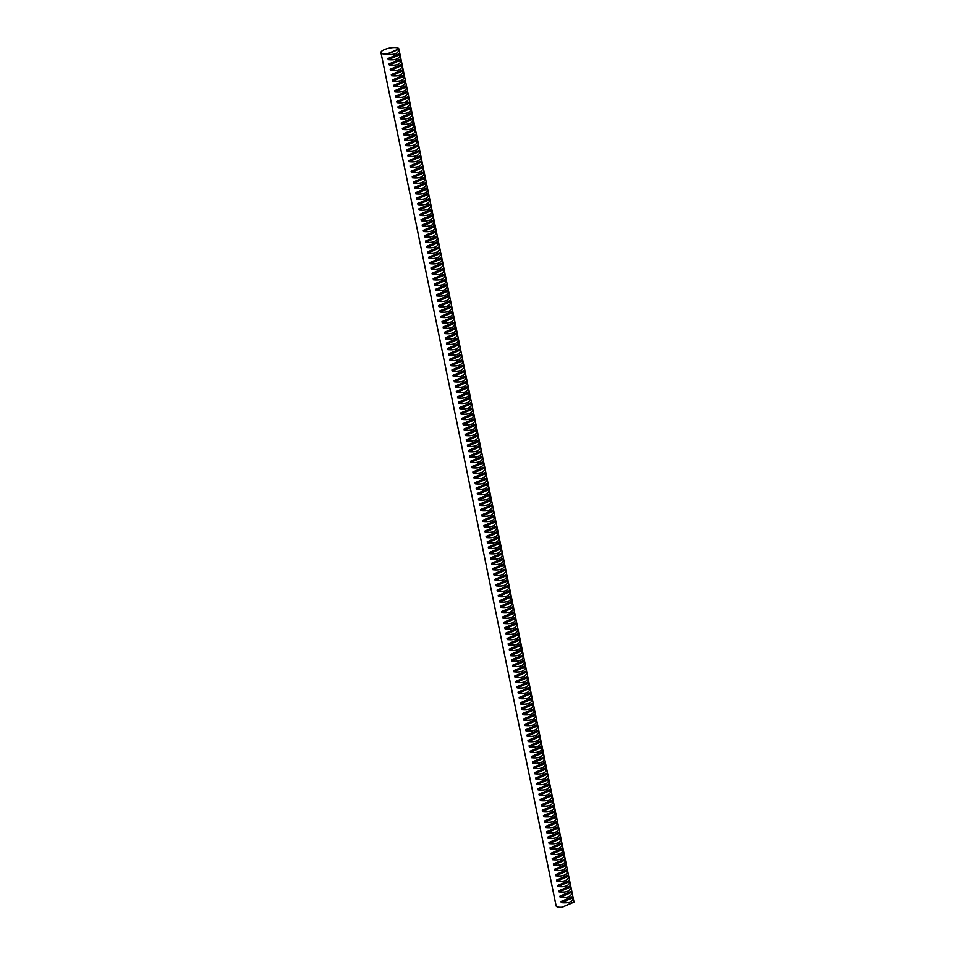 <?xml version="1.0" encoding="UTF-8"?>
<svg xmlns="http://www.w3.org/2000/svg" width="955" height="955" viewBox="0 0 955 955"><rect width="100%" height="100%" fill="white"/><g stroke="black" fill="none" stroke-linecap="round" stroke-linejoin="round"><path stroke-width="1.43" d="M561.277 902.69L573.119 897.712L574.027 902.165L562.22 907.25A9.144 2.746 168.4 0 1 558.007 907.107A9.144 2.746 168.4 0 1 556.12 905.901L380.973 52.632A9.144 2.746 168.4 0 1 386.751 48.765A9.144 2.746 168.4 0 1 397.005 47.75A9.144 2.746 168.4 0 1 398.88 48.896L573.096 897.605C572.714 901.771 568.786 903.466 561.277 902.69L561.051 901.556L572.857 896.482M559.081 891.946L570.887 886.873C570.517 891.039 566.578 892.734 559.081 891.946L558.842 890.824L570.66 885.739M556.872 881.214L568.679 876.129C568.309 880.295 564.369 881.99 556.872 881.214L556.646 880.08L568.452 874.995M554.664 870.471L566.482 865.385C566.1 869.563 562.173 871.247 554.664 870.471L554.437 869.337L566.243 864.263M552.468 859.727L564.274 854.653C563.904 858.82 559.964 860.515 552.468 859.727L552.229 858.605L564.047 853.519M550.259 848.995L562.065 843.91C561.695 848.076 557.756 849.771 550.259 848.995L550.032 847.861L561.838 842.776M548.051 838.251L559.869 833.178C559.487 837.344 555.559 839.039 548.051 838.251L547.824 837.129L559.63 832.044M545.854 827.519L557.66 822.434C557.29 826.6 553.351 828.295 545.854 827.519L545.615 826.385L557.433 821.3M543.646 816.776L555.464 811.69C555.082 815.868 551.142 817.552 543.646 816.776L543.419 815.642L555.225 810.568M541.437 806.032L553.255 800.959C552.873 805.125 548.946 806.82 541.437 806.032L541.21 804.91L553.017 799.824M539.241 795.3L551.047 790.215C550.677 794.381 546.738 796.076 539.241 795.3L539.002 794.166L550.82 789.081M537.032 784.556L548.85 779.471C548.468 783.649 544.529 785.344 537.032 784.556L536.806 783.434L548.612 778.349M534.824 773.825L546.642 768.739C546.26 772.905 542.333 774.601 534.824 773.825L534.597 772.691L546.403 767.605M532.627 763.081L544.434 757.995C544.063 762.174 540.124 763.857 532.627 763.081L532.389 761.947L544.207 756.873M530.419 752.337L542.237 747.264C541.855 751.43 537.916 753.125 530.419 752.337L530.192 751.215L541.998 746.13M528.211 741.605L540.029 736.52C539.647 740.686 535.719 742.381 528.211 741.605L527.984 740.471L539.79 735.386M526.014 730.862L537.82 725.776C537.45 729.954 533.511 731.649 526.014 730.862L525.775 729.727L537.593 724.654M523.806 720.118L535.624 715.044C535.242 719.211 531.302 720.906 523.806 720.118L523.579 718.996L535.385 713.91M521.597 709.386L533.415 704.301C533.033 708.479 529.106 710.162 521.597 709.386L521.37 708.252L533.177 703.178M519.401 698.642L531.207 693.569C530.837 697.735 526.897 699.43 519.401 698.642L519.162 697.52L530.98 692.435M517.192 687.91L529.01 682.825C528.628 686.991 524.689 688.686 517.192 687.91L516.965 686.776L528.772 681.691M514.984 677.167L526.802 672.081C526.42 676.259 522.492 677.955 514.984 677.167L514.757 676.033L526.563 670.959M512.787 666.423L524.593 661.349C524.223 665.516 520.284 667.211 512.787 666.423L512.549 665.301L524.367 660.215M510.579 655.691L522.397 650.606C522.015 654.784 518.076 656.467 510.579 655.691L510.352 654.557L522.158 649.484M508.37 644.947L520.188 639.874C519.807 644.04 515.879 645.735 508.37 644.947L508.144 643.825L519.95 638.74M506.174 634.216L517.98 629.13C517.61 633.296 513.671 634.991 506.174 634.216L505.935 633.081L517.753 627.996M503.965 623.472L515.784 618.386C515.402 622.565 511.462 624.26 503.965 623.472L503.739 622.338L515.545 617.264M501.757 612.728L513.575 607.655C513.193 611.821 509.266 613.516 501.757 612.728L501.53 611.606L513.336 606.52M499.561 601.996L511.367 596.911C510.997 601.077 507.057 602.772 499.561 601.996L499.322 600.862L511.14 595.789M497.352 591.252L509.17 586.179C508.788 590.345 504.849 592.04 497.352 591.252L497.125 590.13L508.931 585.045M495.144 580.521L506.962 575.435C506.58 579.601 502.652 581.297 495.144 580.521L494.917 579.387L506.735 574.301M492.947 569.777L504.753 564.692C504.383 568.87 500.444 570.565 492.947 569.777L492.708 568.643L504.526 563.569M490.739 559.033L502.557 553.96C502.175 558.126 498.235 559.821 490.739 559.033L490.512 557.911L502.318 552.826M488.53 548.301L500.348 543.216C499.966 547.382 496.039 549.077 488.53 548.301L488.303 547.167L500.122 542.094M486.334 537.558L498.14 532.484C497.77 536.65 493.831 538.345 486.334 537.558L486.095 536.435L497.913 531.35M484.125 526.826L495.943 521.74C495.561 525.907 491.622 527.602 484.125 526.826L483.899 525.692L495.705 520.606M481.929 516.082L493.735 510.997C493.353 515.175 489.426 516.87 481.929 516.082L481.69 514.948L493.508 509.875M479.72 505.338L491.527 500.265C491.157 504.431 487.217 506.126 479.72 505.338L479.482 504.216L491.3 499.131M477.512 494.606L489.33 489.521C488.948 493.687 485.009 495.382 477.512 494.606L477.285 493.472L489.091 488.399M475.315 483.863L487.122 478.789C486.74 482.955 482.812 484.651 475.315 483.863L475.077 482.741L486.895 477.655M473.107 473.131L484.913 468.046C484.543 472.212 480.604 473.907 473.107 473.131L472.868 471.997L484.686 466.911M470.899 462.387L482.717 457.302C482.335 461.48 478.395 463.175 470.899 462.387L470.672 461.253L482.478 456.18M468.702 451.643L480.508 446.57C480.138 450.736 476.199 452.431 468.702 451.643L468.463 450.521L480.281 445.436M466.494 440.912L478.3 435.826C477.93 439.992 473.99 441.688 466.494 440.912L466.255 439.778L478.073 434.704M464.285 430.168L476.103 425.094C475.721 429.261 471.782 430.956 464.285 430.168L464.058 429.046L475.865 423.96M462.089 419.436L473.895 414.351C473.525 418.517 469.585 420.212 462.089 419.436L461.85 418.302L473.668 413.217M459.88 408.692L471.686 403.607C471.316 407.785 467.377 409.468 459.88 408.692L459.642 407.558L471.46 402.485M457.672 397.949L469.49 392.875C469.108 397.041 465.169 398.736 457.672 397.949L457.445 396.826L469.251 391.741M455.475 387.217L467.282 382.131C466.911 386.298 462.972 387.993 455.475 387.217L455.237 386.083L467.055 380.997M453.267 376.473L465.073 371.388C464.703 375.566 460.764 377.261 453.267 376.473L453.028 375.351L464.846 370.265M451.058 365.741L462.877 360.656C462.495 364.822 458.555 366.517 451.058 365.741L450.832 364.607L462.638 359.522M448.862 354.997L460.668 349.912C460.298 354.09 456.359 355.773 448.862 354.997L448.623 353.863L460.441 348.79M446.654 344.254L458.46 339.18C458.09 343.346 454.15 345.042 446.654 344.254L446.415 343.132L458.233 338.046M444.445 333.522L456.263 328.436C455.881 332.603 451.942 334.298 444.445 333.522L444.218 332.388L456.024 327.302M442.249 322.778L454.055 317.693C453.685 321.871 449.745 323.566 442.249 322.778L442.01 321.656L453.828 316.571M440.04 312.046L451.846 306.961C451.476 311.127 447.537 312.822 440.04 312.046L439.813 310.912L451.62 305.827M437.832 301.303L449.65 296.217C449.268 300.395 445.328 302.078 437.832 301.303L437.605 300.168L449.411 295.095M435.635 290.559L447.441 285.485C447.071 289.651 443.132 291.347 435.635 290.559L435.396 289.437L447.215 284.351M433.427 279.827L445.233 274.742C444.863 278.908 440.924 280.603 433.427 279.827L433.2 278.693L445.006 273.608M431.218 269.083L443.036 263.998C442.654 268.176 438.715 269.871 431.218 269.083L430.992 267.949L442.798 262.876M429.022 258.339L440.828 253.266C440.458 257.432 436.519 259.127 429.022 258.339L428.783 257.217L440.601 252.132M426.813 247.608L438.62 242.522C438.25 246.7 434.31 248.384 426.813 247.608L426.587 246.474L438.393 241.4M424.605 236.864L436.423 231.79C436.041 235.957 432.102 237.652 424.605 236.864L424.378 235.742L436.184 230.656M422.408 226.132L434.215 221.047C433.845 225.213 429.905 226.908 422.408 226.132L422.17 224.998L433.988 219.913M420.2 215.388L432.006 210.303C431.636 214.481 427.697 216.176 420.2 215.388L419.973 214.254L431.779 209.181M417.992 204.645L429.81 199.571C429.428 203.737 425.488 205.432 417.992 204.645L417.765 203.522L429.571 198.437M415.795 193.913L427.601 188.827C427.231 193.006 423.292 194.689 415.795 193.913L415.556 192.779L427.374 187.705M413.587 183.169L425.393 178.096C425.023 182.262 421.083 183.957 413.587 183.169L413.36 182.047L425.166 176.962M411.378 172.437L423.196 167.352C422.814 171.518 418.875 173.213 411.378 172.437L411.151 171.303L422.958 166.218M409.182 161.693L420.988 156.608C420.618 160.786 416.678 162.481 409.182 161.693L408.943 160.559L420.761 155.486M406.973 150.95L418.779 145.876C418.409 150.042 414.47 151.738 406.973 150.95L406.746 149.828L418.553 144.742M404.765 140.218L416.583 135.133C416.201 139.299 412.262 140.994 404.765 140.218L404.538 139.084L416.344 134.01M402.568 129.474L414.375 124.401C414.004 128.567 410.065 130.262 402.568 129.474L402.33 128.352L414.148 123.267M400.36 118.742L412.166 113.657C411.796 117.823 407.857 119.518 400.36 118.742L400.133 117.608L411.939 112.523M398.151 107.999L409.97 102.913C409.588 107.091 405.648 108.786 398.151 107.999L397.925 106.865L409.731 101.791M395.955 97.255L407.761 92.181C407.391 96.348 403.452 98.043 395.955 97.255L395.716 96.133L407.534 91.047M393.747 86.523L405.553 81.438C405.183 85.604 401.243 87.299 393.747 86.523L393.52 85.389L405.326 80.316M391.538 75.779L403.356 70.706C402.974 74.872 399.047 76.567 391.538 75.779L391.311 74.657L403.117 69.572M389.342 65.047L401.148 59.962C400.778 64.128 396.838 65.823 389.342 65.047L389.103 63.913L400.921 58.828M388.231 59.676L400.05 54.59C399.668 58.756 395.74 60.452 388.231 59.676L388.005 58.542L399.811 53.468M390.44 70.407L402.246 65.334C401.876 69.5 397.937 71.195 390.44 70.407L390.213 69.285L402.019 64.2M392.648 81.151L404.454 76.066C404.084 80.244 400.145 81.939 392.648 81.151L392.41 80.017L404.228 74.944M394.845 91.895L406.663 86.809C406.281 90.976 402.353 92.671 394.845 91.895L394.618 90.761L406.424 85.675M397.053 102.627L408.859 97.553C408.489 101.719 404.55 103.415 397.053 102.627L396.826 101.505L408.633 96.419M399.262 113.37L411.068 108.285C410.698 112.451 406.758 114.146 399.262 113.37L399.023 112.236L410.841 107.163M401.458 124.102L413.276 119.029C412.894 123.195 408.955 124.89 401.458 124.102L401.231 122.98L413.038 117.895M403.667 134.846L415.473 129.761C415.103 133.939 411.163 135.634 403.667 134.846L403.44 133.712L415.246 128.639M405.875 145.59L417.681 140.504C417.311 144.671 413.372 146.366 405.875 145.59L405.636 144.456L417.454 139.37M408.072 156.322L419.89 151.248C419.508 155.414 415.568 157.109 408.072 156.322L407.845 155.199L419.651 150.114M410.28 167.065L422.086 161.98C421.716 166.146 417.777 167.841 410.28 167.065L410.053 165.931L421.859 160.858M412.488 177.797L424.295 172.724C423.925 176.89 419.985 178.585 412.488 177.797L412.25 176.675L424.068 171.59M414.685 188.541L426.503 183.456C426.121 187.634 422.182 189.329 414.685 188.541L414.458 187.407L426.264 182.333M416.893 199.285L428.7 194.199C428.329 198.365 424.39 200.061 416.893 199.285L416.667 198.151L428.473 193.065M419.102 210.016L430.908 204.943C430.538 209.109 426.599 210.804 419.102 210.016L418.863 208.894L430.681 203.809M421.298 220.76L433.116 215.675C432.734 219.853 428.795 221.536 421.298 220.76L421.071 219.626L432.878 214.553M423.507 231.492L435.313 226.419C434.943 230.585 431.003 232.28 423.507 231.492L423.28 230.37L435.086 225.285M425.715 242.236L437.521 237.15C437.151 241.329 433.212 243.024 425.715 242.236L425.476 241.102L437.295 236.028M427.912 252.98L439.73 247.894C439.348 252.06 435.408 253.755 427.912 252.98L427.685 251.845L439.491 246.76M430.12 263.711L441.926 258.638C441.556 262.804 437.617 264.499 430.12 263.711L429.893 262.589L441.699 257.504M432.329 274.455L444.135 269.37C443.765 273.548 439.825 275.231 432.329 274.455L432.09 273.321L443.908 268.248M434.525 285.199L446.343 280.113C445.961 284.28 442.022 285.975 434.525 285.199L434.298 284.065L446.104 278.979M436.733 295.931L448.54 290.845C448.17 295.023 444.23 296.719 436.733 295.931L436.507 294.797L448.313 289.723M438.942 306.674L450.748 301.589C450.378 305.755 446.439 307.45 438.942 306.674L438.703 305.54L450.521 300.455M441.138 317.406L452.957 312.333C452.575 316.499 448.635 318.194 441.138 317.406L440.912 316.284L452.718 311.199M443.347 328.15L455.153 323.065C454.783 327.243 450.844 328.926 443.347 328.15L443.108 327.016L454.926 321.942M445.555 338.894L457.361 333.808C456.991 337.975 453.052 339.67 445.555 338.894L445.317 337.76L457.135 332.674M447.752 349.626L459.57 344.54C459.188 348.718 455.249 350.413 447.752 349.626L447.525 348.503L459.331 343.418M449.96 360.369L461.766 355.284C461.396 359.45 457.457 361.145 449.96 360.369L449.721 359.235L461.54 354.15M452.169 371.101L463.975 366.028C463.605 370.194 459.665 371.889 452.169 371.101L451.93 369.979L463.748 364.894M454.365 381.845L466.183 376.759C465.801 380.938 461.862 382.621 454.365 381.845L454.138 380.711L465.945 375.637M456.574 392.589L468.38 387.503C468.01 391.669 464.07 393.365 456.574 392.589L456.335 391.455L468.153 386.369M458.782 403.32L470.588 398.247C470.218 402.413 466.279 404.108 458.782 403.32L458.543 402.198L470.361 397.113M460.979 414.064L472.797 408.979C472.415 413.145 468.475 414.84 460.979 414.064L460.752 412.93L472.558 407.845M463.187 424.796L474.993 419.723C474.623 423.889 470.684 425.584 463.187 424.796L462.948 423.674L474.766 418.588M465.395 435.54L477.202 430.454C476.832 434.632 472.892 436.316 465.395 435.54L465.157 434.406L476.975 429.332M467.592 446.283L479.41 441.198C479.028 445.364 475.089 447.059 467.592 446.283L467.365 445.149L479.171 440.064M469.8 457.015L481.607 451.942C481.236 456.108 477.297 457.803 469.8 457.015L469.562 455.893L481.38 450.808M472.009 467.759L483.815 462.674C483.433 466.84 479.506 468.535 472.009 467.759L471.77 466.625L483.588 461.552M474.205 478.491L486.023 473.417C485.641 477.584 481.702 479.279 474.205 478.491L473.978 477.369L485.785 472.283M476.414 489.235L488.22 484.149C487.85 488.327 483.91 490.022 476.414 489.235L476.175 488.101L487.993 483.027M478.622 499.978L490.428 494.893C490.046 499.059 486.119 500.754 478.622 499.978L478.383 498.844L490.202 493.759M480.819 510.71L492.637 505.637C492.255 509.803 488.315 511.498 480.819 510.71L480.592 509.588L492.398 504.503M483.027 521.454L494.833 516.369C494.463 520.535 490.524 522.23 483.027 521.454L482.788 520.32L494.606 515.246M485.236 532.186L497.042 527.112C496.66 531.278 492.732 532.974 485.236 532.186L484.997 531.064L496.815 525.978M487.432 542.929L499.25 537.844C498.868 542.022 494.929 543.717 487.432 542.929L487.205 541.795L499.011 536.722M489.64 553.673L501.447 548.588C501.077 552.754 497.137 554.449 489.64 553.673L489.402 552.539L501.22 547.454M491.837 564.405L503.655 559.332C503.273 563.498 499.346 565.193 491.837 564.405L491.61 563.283L503.428 558.198M494.045 575.149L505.864 570.063C505.482 574.23 501.542 575.925 494.045 575.149L493.819 574.015L505.625 568.941M496.254 585.881L508.06 580.807C507.69 584.973 503.751 586.668 496.254 585.881L496.015 584.758L507.833 579.673M498.45 596.624L510.268 591.539C509.886 595.717 505.959 597.412 498.45 596.624L498.224 595.49L510.042 590.417M500.659 607.368L512.477 602.283C512.095 606.449 508.156 608.144 500.659 607.368L500.432 606.234L512.238 601.149M502.867 618.1L514.673 613.026C514.303 617.193 510.364 618.888 502.867 618.1L502.628 616.978L514.447 611.892M505.064 628.844L516.882 623.758C516.5 627.936 512.572 629.62 505.064 628.844L504.837 627.71L516.643 622.636M507.272 639.575L519.09 634.502C518.708 638.668 514.769 640.363 507.272 639.575L507.045 638.453L518.851 633.368M509.481 650.319L521.287 645.234C520.917 649.412 516.977 651.107 509.481 650.319L509.242 649.185L521.06 644.112M511.677 661.063L523.495 655.978C523.113 660.144 519.186 661.839 511.677 661.063L511.45 659.929L523.256 654.843M513.886 671.795L525.704 666.721C525.322 670.888 521.382 672.583 513.886 671.795L513.659 670.673L525.465 665.587M516.094 682.538L527.9 677.453C527.53 681.631 523.591 683.314 516.094 682.538L515.855 681.404L527.673 676.331M518.29 693.27L530.109 688.197C529.727 692.363 525.799 694.058 518.29 693.27L518.064 692.148L529.87 687.063M520.499 704.014L532.317 698.929C531.935 703.107 527.996 704.802 520.499 704.014L520.272 702.88L532.078 697.807M522.707 714.758L534.514 709.672C534.143 713.839 530.204 715.534 522.707 714.758L522.469 713.624L534.287 708.538M524.904 725.49L536.722 720.416C536.34 724.582 532.413 726.278 524.904 725.49L524.677 724.367L536.483 719.282M527.112 736.233L538.93 731.148C538.548 735.326 534.609 737.009 527.112 736.233L526.885 735.099L538.692 730.026M529.321 746.977L541.127 741.892C540.757 746.058 536.817 747.753 529.321 746.977L529.082 745.843L540.9 740.758M531.517 757.709L543.335 752.624C542.953 756.802 539.026 758.497 531.517 757.709L531.29 756.575L543.097 751.501M533.726 768.453L545.544 763.367C545.162 767.534 541.222 769.229 533.726 768.453L533.499 767.319L545.305 762.233M535.934 779.185L547.74 774.111C547.37 778.277 543.431 779.972 535.934 779.185L535.695 778.062L547.513 772.977M538.131 789.928L549.949 784.843C549.567 789.021 545.639 790.704 538.131 789.928L537.904 788.794L549.71 783.721M540.339 800.672L552.157 795.587C551.775 799.753 547.836 801.448 540.339 800.672L540.112 799.538L551.918 794.453M542.547 811.404L554.354 806.318C553.984 810.497 550.044 812.192 542.547 811.404L542.309 810.282L554.127 805.196M544.744 822.148L556.562 817.062C556.18 821.228 552.253 822.924 544.744 822.148L544.517 821.014L556.323 815.928M546.952 832.879L558.759 827.806C558.389 831.972 554.449 833.667 546.952 832.879L546.726 831.757L558.532 826.672M549.161 843.623L560.967 838.538C560.597 842.716 556.658 844.399 549.161 843.623L548.922 842.489L560.74 837.416M551.357 854.367L563.175 849.282C562.793 853.448 558.866 855.143 551.357 854.367L551.131 853.233L562.937 848.147M553.566 865.099L565.372 860.025C565.002 864.191 561.062 865.887 553.566 865.099L553.339 863.977L565.145 858.891M555.774 875.842L567.58 870.757C567.21 874.923 563.271 876.618 555.774 875.842L555.535 874.708L567.354 869.623M557.971 886.574L569.789 881.501C569.407 885.667 565.479 887.362 557.971 886.574L557.744 885.452L569.55 880.367M560.179 897.318L571.985 892.233C571.615 896.411 567.676 898.106 560.179 897.318L559.952 896.184L571.759 891.111M387.133 54.304L398.939 49.218C398.569 53.396 394.63 55.092 387.133 54.304L387.062 53.981A9.144 2.746 168.4 0 1 382.86 53.838A9.144 2.746 168.4 0 1 380.973 52.632M573.967 901.842L562.22 907.25M387.062 53.981L398.88 48.896"/></g></svg>
